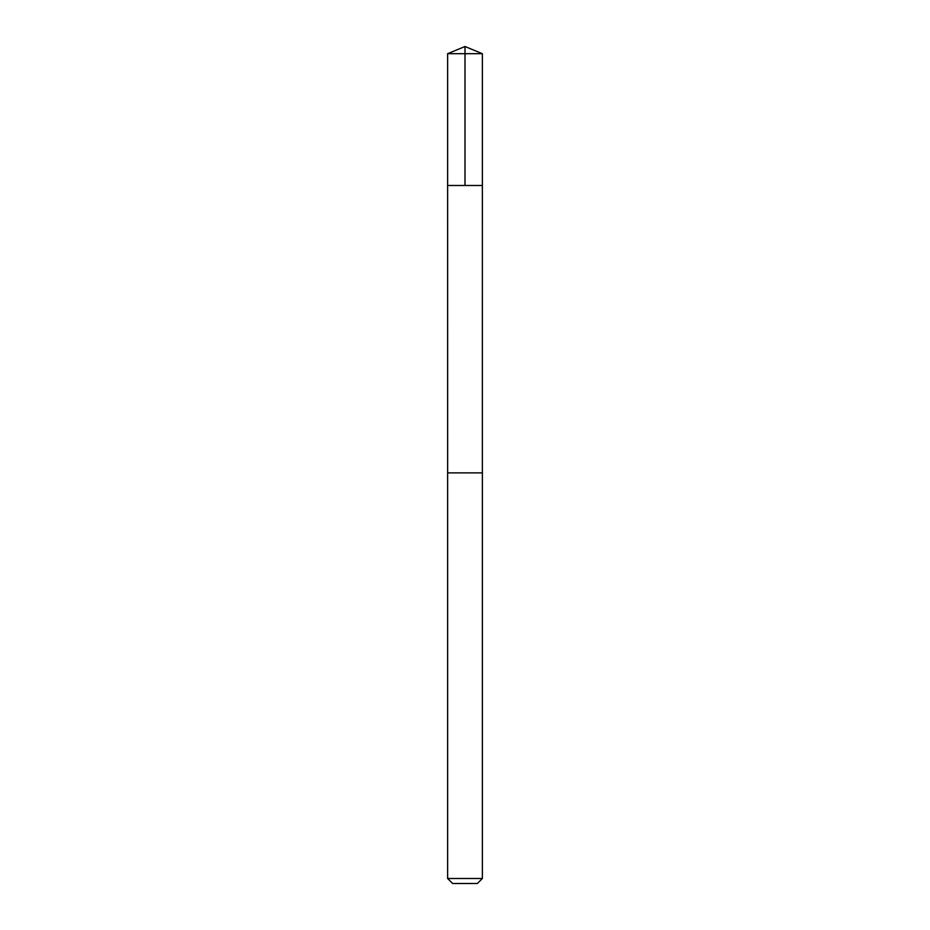 <?xml version="1.0" encoding="UTF-8"?>
<svg xmlns="http://www.w3.org/2000/svg" width="930" height="930" viewBox="0 0 930 930"><rect width="100%" height="100%" fill="white"/><g stroke="black" fill="none" stroke-linecap="round" stroke-linejoin="round"><path stroke-width="1.4" d="M447.632 185.477L482.368 185.477L482.368 53.696L447.632 53.696L447.632 185.477L482.368 185.477L482.356 472.893L447.644 472.893L447.632 185.477M478.892 472.893L447.632 472.893L447.632 878.49L482.368 878.49L482.368 472.893L478.892 472.893M482.368 878.49L477.357 883.5L452.643 883.5L447.632 878.49M447.632 53.696L465 46.5L465 185.477M465 46.5L482.368 53.696"/></g></svg>
